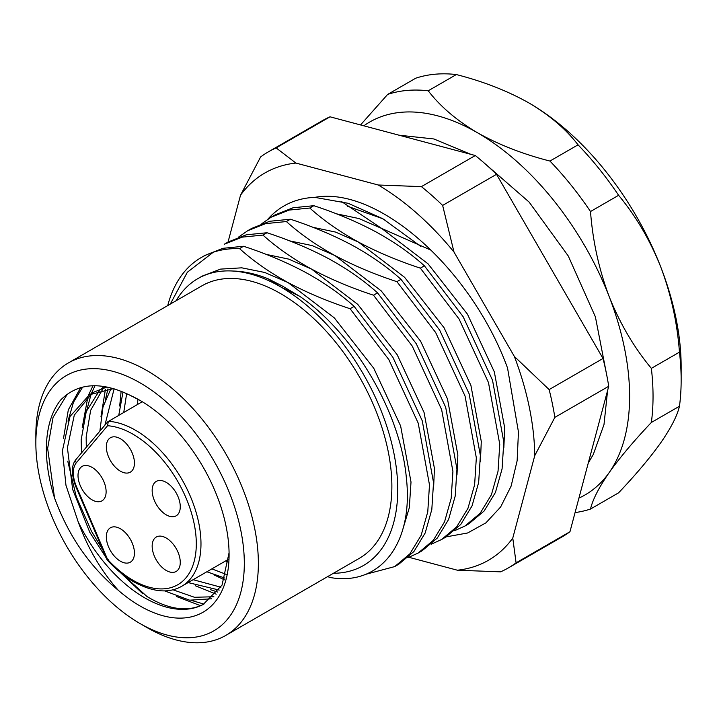 <?xml version="1.0" encoding="UTF-8"?>
<svg xmlns="http://www.w3.org/2000/svg" width="717" height="717" viewBox="0 0 717 717"><rect width="100%" height="100%" fill="white"/><g stroke="black" fill="none" stroke-linecap="round" stroke-linejoin="round"><path stroke-width="1.08" d="M327.561 576.665L331.066 577.669C380.664 585.914 413.754 543.047 406.351 477.791C400.695 413.691 354.754 333.907 299.733 296.336L282.184 285.94L268.185 278.814C255.879 273.849 244.094 271.25 232.846 271.035A165.627 95.621 -120 0 0 197.811 278.644L202.302 276.054L220.576 269.108L241.763 267.826L264.707 272.46L288.046 282.561L334.328 317.891L373.781 368.296L400.633 425.979L411.011 482.03L409.308 507.717L402.658 529.836M266.159 254.383L288.637 259.097L311.465 269.036L357.747 304.367L397.209 354.772L424.061 412.454L434.439 468.506L433.57 488.474M289.578 240.858L312.056 245.572L334.893 255.521L381.175 290.842L420.628 341.247L447.48 398.93L457.858 454.981L456.989 474.95M313.006 227.334L335.484 232.057L358.312 241.996L404.594 277.318L444.056 327.723L470.908 385.405L481.286 441.457L480.417 461.425M336.425 213.818L358.903 218.533L381.731 228.472L428.013 263.793L467.475 314.198L494.327 371.881L504.705 427.941L503.836 447.901M197.811 278.644A165.627 95.621 -120 0 0 176.086 300.746M142.943 593.9L120.133 572.309M102.881 550.029L91.48 531.279L76.271 496.684L67.765 461.219M67.981 421.121L73.466 402.309L82.616 387.126M63.481 438.481L68.321 409.828L80.68 387.646M86.721 410.303L91.202 393.938M91.301 393.687L95.02 385.701M82.213 427.664L87.967 396.438M88.361 395.408L93.031 385.719M105.462 399.486L107.962 388.883M100.954 416.846L105.462 389.206M119.694 406.028L121.128 391.204M203.924 604.09L191.663 600.487M200.599 605.704L176.561 596.535M217.807 592.108L210.404 589.67M216.211 594.16L195.293 585.717M224.349 579.811L214.033 574.9M147.11 627.635L140.084 623.575A147.406 85.108 -120 0 0 244.318 563.401A147.406 85.108 -120 0 0 140.084 382.86A147.406 85.108 -120 0 0 35.85 443.043A147.406 85.108 -120 0 0 140.084 623.575L147.11 627.635A157.346 90.844 60 0 0 225.783 635.423L359.289 558.346A157.346 90.844 60 0 0 383.407 432.261A157.346 90.844 60 0 0 280.616 293.612A157.346 90.844 60 0 0 201.952 285.814L68.438 362.901A157.346 90.844 60 0 1 147.11 370.689A157.346 90.844 60 0 1 249.901 509.348A157.346 90.844 60 0 1 225.783 635.423M140.281 400.552L130.619 395.56A125.878 72.677 60 0 1 140.084 400.445A125.878 72.677 60 0 1 229.09 554.608A125.878 72.677 60 0 1 140.084 605.999A125.878 72.677 60 0 1 118.377 590.369C89.742 566.681 68.465 535.877 54.537 497.965L47.645 448.403L53.067 417.339L67.317 394.162M113.582 388.596L89.464 394.744L70.015 416.46L62.424 450.688L65.955 485.248L78.162 521.77A119.246 68.85 -120 0 0 144.762 597.879A119.246 68.85 -120 0 0 203.225 604.44L222.046 585.108L229.073 552.726M107.03 386.974L94.456 391.867L89.464 394.744M92.009 393.391L74.29 415.107L67.416 447.811L72.659 489.451L89.768 532.265L106.322 558.077M110.705 563.679L147.057 596.562C168.773 609.611 187.495 612.228 203.225 604.44M105.498 386.687L104.494 387.619M102.414 389.77L90.674 410.267L86.157 436.994L86.291 447.247M81.487 452.947L81.164 439.871L86.264 411.513L99.502 390.505M101.689 388.524L104.288 386.481M114.137 388.757L104.924 425.136M99.86 431.15L102.988 407.023L110.938 388.659M126.649 393.597L123.754 412.409M118.762 415.286L123.001 391.975M137.503 404.469L137.924 399.235M172.94 589.786L194.477 597.279L213.881 596.75M211.739 598.776L189.611 600.183L164.605 590.871M193.124 579.694L220.935 587.223M219.223 590.064L188.132 582.58M211.865 568.877L226.142 574.353M224.959 578.144L206.872 571.763M228.463 562.289L225.604 560.945M275.104 214.894L293.11 207.751L313.84 205.698L309.798 208.029L289.068 210.09L271.053 217.233L261.839 223.659M247.634 230.757L251.676 228.418L269.691 221.275L290.421 219.223L286.379 221.553L265.648 223.614L247.634 230.757L238.42 237.184M228.257 241.943L246.263 234.8L267.002 232.747L262.951 235.077L242.221 237.139L224.206 244.282L228.248 241.943M239.532 248.602C230.121 248.351 221.392 249.552 213.325 252.205A182.19 105.184 60 0 0 201.235 257.537L204.829 255.467L222.844 248.324L243.574 246.263L239.532 248.602C253.352 261.051 269.52 272.37 288.046 282.561C306.957 292.661 327.633 301.373 350.075 308.713L388.829 359.611L418.217 423.147L429.483 484.889L427.771 511.821L421.148 535.303L409.855 553.874L394.682 566.6L398.724 564.261L413.897 551.543L425.19 532.973L431.813 509.482L433.534 482.55L422.259 420.807L392.871 357.272L354.126 306.383C340.306 293.934 324.129 282.615 305.612 272.424C286.692 262.323 266.016 253.612 243.574 246.263M167.733 305.567A182.19 105.184 60 0 1 201.235 257.537M268.185 278.814L280.616 286.854A165.627 95.621 -120 0 0 232.846 271.035M262.951 235.077C276.771 247.526 292.948 258.846 311.465 269.036C330.385 279.137 351.061 287.858 373.503 295.198L412.248 346.087L441.636 409.622L452.911 471.365L451.19 498.297L444.567 521.788L433.283 540.349L418.101 553.076L422.152 550.746L437.325 538.019L448.609 519.449L455.232 495.958L456.953 469.035L445.687 407.292L416.29 343.748L377.545 292.859C363.725 280.41 347.557 269.09 329.031 258.9C310.12 248.799 289.444 240.087 267.002 232.747M407.856 557.701L418.101 553.076M286.379 221.553C300.199 234.002 316.367 245.331 334.893 255.521C353.804 265.613 374.48 274.333 396.922 281.673L435.676 332.563L465.064 396.098L476.33 457.84L474.618 484.773L467.986 508.263L456.702 526.825L441.529 539.551L445.571 537.221L460.744 524.494L472.037 505.924L478.66 482.433L480.372 455.51L469.106 393.767L439.718 330.223L400.973 279.334C387.144 266.885 370.976 255.566 352.459 245.375C333.539 235.284 312.863 226.563 290.421 219.223M431.275 544.176L441.529 539.551M309.798 208.029C323.618 220.486 339.795 231.806 358.312 241.996C377.232 252.088 397.908 260.809 420.35 268.149L459.095 319.038L488.483 382.573L499.758 444.316L498.037 471.248L491.414 494.739L480.121 513.309L464.948 526.036L454.703 530.652M341.167 201.289L381.731 228.472L431.141 250.242M464.948 526.027L468.999 523.697L484.172 510.97L495.456 492.4L502.079 468.918L503.8 441.986L492.525 380.243L463.137 316.708L424.392 265.81C410.572 253.361 394.404 242.041 375.878 231.851C356.967 221.759 336.282 213.039 313.84 205.698M365.222 574.451L394.682 566.6M424.392 265.81L420.35 268.149M400.973 279.334L396.922 281.673M377.545 292.859L373.503 295.198M354.126 306.383L350.075 308.713M333.432 573.277A165.627 95.621 -120 0 0 394.547 456.514A165.627 95.621 -120 0 0 280.616 286.854L299.733 296.336M170.27 304.107L187.343 272.245L213.325 252.205M575.07 512.574A231.878 133.873 60 0 0 590.503 509.043L618.61 492.812C635.961 474.52 650.005 457.831 660.751 442.765C670.978 427.995 677.215 415.815 679.465 406.234L651.359 422.465A231.878 133.873 60 0 0 651.359 368.368L679.465 352.146A231.878 133.873 -120 0 1 681.15 380.162A231.878 133.873 -120 0 1 679.465 406.234M618.61 195.302L590.503 211.524A231.878 133.873 60 0 0 549.939 161.056L578.045 144.834A231.878 133.873 -120 0 1 618.61 195.302C635.961 216.193 650.005 240.078 660.751 266.957A215.315 124.31 60 0 1 681.15 366.638L681.15 380.162M456.335 74.559L428.228 90.79A231.878 133.873 60 0 0 387.655 94.411L415.77 78.189A231.878 133.873 -120 0 1 456.335 74.559C483.428 81.487 507.618 90.951 528.904 102.934L528.904 102.934A215.315 124.31 60 0 1 660.751 266.957C670.987 294.149 677.224 322.542 679.465 352.146M590.503 509.043C592.753 499.462 599 487.282 609.226 472.512A215.315 124.31 -120 0 0 609.226 296.713A215.315 124.31 -120 0 0 477.37 132.69A215.315 124.31 -120 0 0 363.824 125.816M578.924 498.1A215.315 124.31 -120 0 0 609.226 472.512C619.972 457.437 634.016 440.758 651.359 422.465M651.359 368.368C634.016 347.476 619.972 323.591 609.226 296.713C598.991 269.529 592.753 241.136 590.503 211.524M549.939 161.056C522.747 154.092 498.557 144.637 477.37 132.69C456.612 120.402 440.229 106.439 428.228 90.79M387.655 94.411L360.534 124.937M528.904 102.934L528.904 102.934C549.598 115.168 565.982 129.132 578.045 144.834M130.619 395.56C101.267 381.121 77.911 382.627 60.569 400.095A132.502 76.495 -120 0 0 54.537 497.965M78.162 521.77C87.734 548.191 101.142 571.055 118.377 590.369M35.85 443.043L35.85 434.932A157.346 90.844 60 0 1 68.438 362.901M107.559 559.385A89.437 51.633 -120 0 0 133.057 580.304A89.437 51.633 -120 0 0 196.297 543.791A89.437 51.633 -120 0 0 133.057 434.251A89.437 51.633 -120 0 0 107.559 425.728L108.321 421.318A92.753 53.551 60 0 1 135.396 430.191A92.753 53.551 60 0 1 195.992 511.929A92.753 53.551 60 0 1 181.768 586.246C168.719 593.676 152.712 592.197 133.738 581.819C124.453 576.441 115.571 569.119 107.084 559.86L75.688 486.359A3.316 0.556 -23.1 0 0 76.387 486.413L107.559 559.385L108.321 559.269M75.688 486.359C71.153 473.91 71.324 464.867 76.199 459.221L107.729 421.811L142.253 401.726M92.063 499.839A19.879 11.472 -120 0 0 102.002 500.824A19.879 11.472 -120 0 0 105.049 484.898A19.879 11.472 -120 0 0 92.063 467.385A19.879 11.472 -120 0 0 82.123 466.4A19.879 11.472 -120 0 0 79.085 482.326A19.879 11.472 -120 0 0 92.063 499.839M120.384 471.177A19.879 11.472 -120 0 0 130.324 472.162A19.879 11.472 -120 0 0 133.371 456.236A19.879 11.472 -120 0 0 120.384 438.723A19.879 11.472 -120 0 0 110.454 437.737A19.879 11.472 -120 0 0 107.407 453.664A19.879 11.472 -120 0 0 120.384 471.177M166.219 514.833A19.879 11.472 -120 0 0 176.158 515.819A19.879 11.472 -120 0 0 179.196 499.892A19.879 11.472 -120 0 0 166.219 482.371A19.879 11.472 -120 0 0 156.279 481.394A19.879 11.472 -120 0 0 153.232 497.32A19.879 11.472 -120 0 0 166.219 514.833M166.219 570.472A19.879 11.472 -120 0 0 176.158 571.458A19.879 11.472 -120 0 0 179.196 555.532A19.879 11.472 -120 0 0 166.219 538.019A19.879 11.472 -120 0 0 156.279 537.033A19.879 11.472 -120 0 0 153.232 552.959A19.879 11.472 -120 0 0 166.219 570.472M120.384 561.205A19.879 11.472 -120 0 0 130.324 562.191A19.879 11.472 -120 0 0 133.371 546.264A19.879 11.472 -120 0 0 120.384 528.752A19.879 11.472 -120 0 0 110.454 527.766A19.879 11.472 -120 0 0 107.407 543.692A19.879 11.472 -120 0 0 120.384 561.205M267.889 219.178A185.497 107.102 60 0 1 283.798 206.057A185.497 107.102 60 0 1 314.781 197.363C378.657 185.631 472.001 270.3 507.555 368.063L518.454 432.001L517.136 460.753L511.122 486.108L500.627 507L485.911 522.854L467.645 532.973L446.144 536.881M408.968 557.315L457.392 570.212A223.596 129.096 -120 0 0 488.582 560.201A223.596 129.096 -120 0 0 512.772 538.091L534.748 455.653A223.596 129.096 -120 0 0 514.358 356.457L454.004 252.07A223.596 129.096 -120 0 0 378.235 184.995L295.906 163.064A223.596 129.096 -120 0 0 240.527 195.185L228.033 242.068M512.772 538.091L516.088 562.836A240.159 138.659 60 0 1 508.586 567.774A240.159 138.659 60 0 1 508.443 567.855A240.159 138.659 60 0 1 500.574 571.843L457.392 570.212M562.173 536.836A240.159 138.659 -120 0 0 562.316 536.755A240.159 138.659 -120 0 0 562.46 536.674A240.159 138.659 -120 0 0 569.961 531.736L608.724 386.275A240.159 138.659 -120 0 0 603.015 358.482L496.514 174.312A240.159 138.659 -120 0 0 475.29 155.517L330.026 116.808A240.159 138.659 -120 0 0 322.157 120.788L268.283 151.896A240.159 138.659 60 0 1 276.153 147.908L330.026 116.808M516.088 562.836L569.961 531.736M240.527 195.185L260.638 156.915A240.159 138.659 60 0 1 268.283 151.896M496.514 174.312L442.64 205.412A240.159 138.659 60 0 0 421.417 186.626L475.29 155.517M608.724 386.275L554.85 417.375A240.159 138.659 60 0 0 549.141 389.591L603.015 358.482M295.906 163.064L276.153 147.908M421.417 186.626L378.235 184.995M454.004 252.07L442.64 205.412M549.141 389.591L514.358 356.457M534.748 455.653L554.85 417.375M420.664 246.307L382.797 218.721L348.193 203.305L314.781 197.363M385.746 220.46A168.934 97.539 -120 0 0 381.937 218.434L347.333 206.173M107.559 425.728L76.387 462.707A26.502 15.299 -120 0 0 76.387 486.413M76.199 459.221A3.316 2.644 40.1 0 0 76.387 462.707M271.053 217.233L275.095 214.903M228.768 559.117L181.768 586.246M508.443 567.855L562.316 536.755M399.037 135.199L433.866 138.964L470.854 154.334M482.317 161.361L529.146 202.104L568.276 256.005L595.388 316.842L607.254 377.769M607.613 390.442L603.992 424.598L593.273 454.497L588.298 462.94"/></g></svg>
